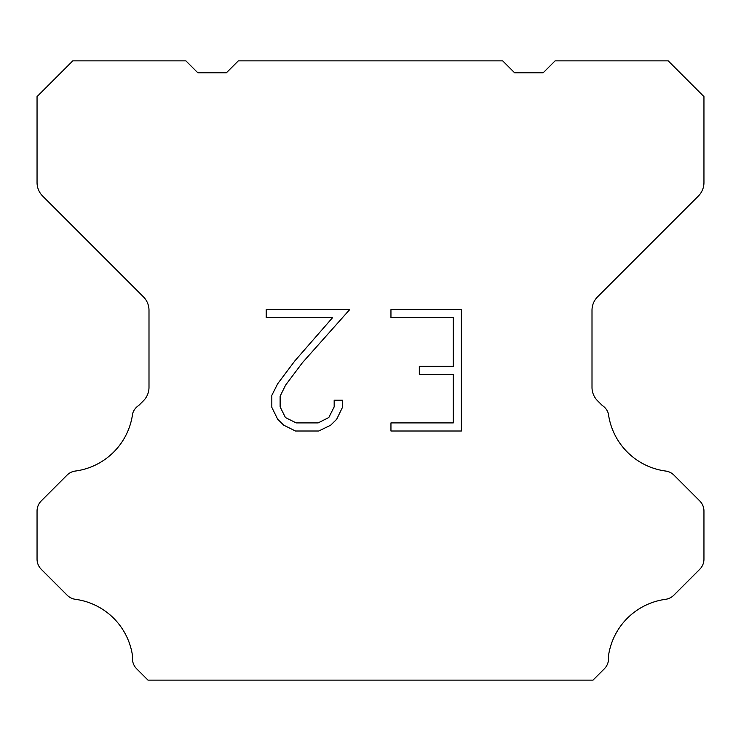 <?xml version="1.0" encoding="UTF-8"?>
<svg xmlns="http://www.w3.org/2000/svg" width="741" height="741" viewBox="0 0 741 741"><rect width="100%" height="100%" fill="white"/><g stroke="black" fill="none" stroke-linecap="round" stroke-linejoin="round"><path stroke-width="1.11" d="M453.297 422.907L453.297 374.362L419.313 374.362L419.313 366.267L453.297 366.267L453.297 317.722L390.952 317.722L390.952 309.627L461.384 309.627L461.384 431.003L390.952 431.003L390.952 422.907L453.297 422.907M342.398 400.223L342.398 407.504L336.627 419.35L330.616 425.241L318.769 431.003L295.455 431.003L283.683 425.149L277.68 419.23L271.827 407.374L271.827 395.37L277.68 383.755L294.825 360.923L332.514 317.722L266.214 317.722L266.214 309.627L349.659 309.627L302.411 362.71L285.581 385.144L280.126 396.213L280.126 406.874L285.424 417.544L296.168 422.907L318.139 422.907L328.8 417.526L334.172 406.874L334.172 400.223L342.398 400.223M502.685 60.864L514.597 72.775L543.181 72.775L555.092 60.864L668.225 60.864L703.95 96.599L703.95 182.573A19.053 19.053 0 0 1 698.365 196.041L597.589 296.826A19.053 19.053 0 0 0 592.003 310.303L592.003 387.339A19.053 19.053 0 0 0 597.589 400.807L602.266 405.494A14.292 14.292 0 0 1 608.38 413.719A66.69 66.69 0 0 0 665.714 471.054A14.292 14.292 0 0 1 673.94 475.111L699.763 500.944A14.292 14.292 0 0 1 703.95 511.049L703.95 559.168A14.292 14.292 0 0 1 699.763 569.273L673.782 595.255A14.292 14.292 0 0 1 665.585 599.312A66.69 66.69 0 0 0 608.389 656.507A14.292 14.292 0 0 1 604.332 668.799L592.995 680.136L148.005 680.136L136.668 668.799A14.292 14.292 0 0 1 132.611 656.507A66.69 66.69 0 0 0 75.415 599.312A14.292 14.292 0 0 1 67.218 595.255L41.237 569.273A14.292 14.292 0 0 1 37.05 559.168L37.05 511.049A14.292 14.292 0 0 1 41.237 500.944L67.061 475.111A14.292 14.292 0 0 1 75.286 471.054A66.69 66.69 0 0 0 132.62 413.719A14.292 14.292 0 0 1 138.734 405.494L143.411 400.807A19.053 19.053 0 0 0 148.997 387.339L148.997 310.303A19.053 19.053 0 0 0 143.411 296.826L42.635 196.041A19.053 19.053 0 0 1 37.05 182.573L37.05 96.599L72.775 60.864L185.908 60.864L197.819 72.775L226.403 72.775L238.315 60.864L502.685 60.864"/></g></svg>
